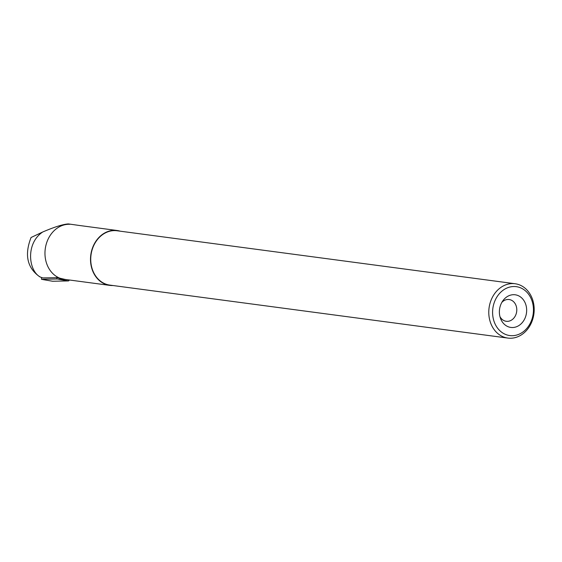 <?xml version="1.0" encoding="UTF-8"?>
<svg xmlns="http://www.w3.org/2000/svg" width="562" height="562" viewBox="0 0 562 562"><rect width="100%" height="100%" fill="white"/><g stroke="black" fill="none" stroke-linecap="round" stroke-linejoin="round"><path stroke-width="0.84" d="M41.56 277.502L41.483 279.293L56.853 278.984L56.952 276.771M56.853 278.984L62.663 279.202M41.483 279.293L52.617 281.246A2.178 1.11 87 0 1 52.505 281.232A2.178 1.11 87 0 1 52.399 281.204M68.733 280.789L69.224 279.981A2.178 1.11 87 0 1 68.36 280.923L52.617 281.246L68.36 280.923L58.624 279.258M42.747 231.98L31.065 237.501C24.278 254.846 27.187 267.955 39.797 276.834L40.759 277.228C28.493 271.587 25.255 243.479 42.747 231.98C54.619 226.907 63.162 224.224 68.374 223.922L79.825 225.538M40.759 277.228L42.902 277.916L57.64 277.677L65.213 279.447M112.997 285.531A27.686 22.838 -82.4 0 1 109.78 285.377L64.244 279.314A27.686 22.838 -82.4 0 1 44.967 252.76A27.686 22.838 -82.4 0 1 65.087 224.688A27.686 22.838 -82.4 0 1 69.913 224.287M109.78 285.377A27.686 22.838 -82.4 0 1 90.503 258.822A27.686 22.838 -82.4 0 1 110.623 230.743A27.686 22.838 -82.4 0 1 117.086 230.497A27.686 22.838 -82.4 0 1 120.233 231.193M511.35 294.938A16.467 13.586 -82.4 0 1 526.341 306.761A16.467 13.586 -82.4 0 1 517.216 326.459A16.467 13.586 -82.4 0 1 500.496 318.38A16.467 13.586 -82.4 0 1 502.828 300.825A16.467 13.586 -82.4 0 1 511.35 294.938M510.514 286.887A24.665 20.351 -82.4 0 1 531.835 319.553A24.665 20.351 -82.4 0 1 496.71 326.901A24.665 20.351 -82.4 0 1 510.514 286.887M508.701 283.986A27.412 22.613 -82.4 0 1 515.101 283.74A27.412 22.613 -82.4 0 1 533.9 313.891A27.412 22.613 -82.4 0 1 507.865 338.078A27.412 22.613 -82.4 0 1 488.778 311.784A27.412 22.613 -82.4 0 1 508.701 283.986M507.865 338.078L109.822 285.103A27.412 22.613 -82.4 0 1 90.735 258.808A27.412 22.613 -82.4 0 1 110.651 231.017A27.412 22.613 -82.4 0 1 117.051 230.764L515.101 283.74M501.838 302.398A10.98 9.055 -82.4 0 1 506.58 299.623A10.98 9.055 -82.4 0 1 509.144 299.525A10.98 9.055 -82.4 0 1 516.675 311.601A10.98 9.055 -82.4 0 1 506.25 321.288A10.98 9.055 -82.4 0 1 499.948 316.603M42.881 279.574L52.505 281.232M78.947 225.418L117.086 230.497"/></g></svg>
